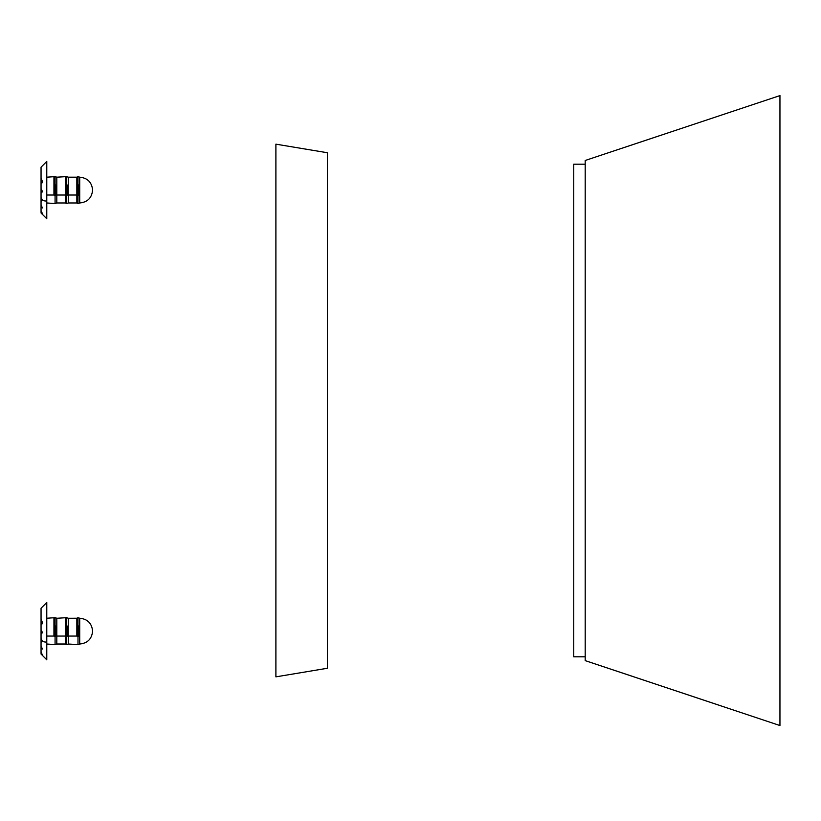 <?xml version="1.0" encoding="UTF-8"?>
<svg xmlns="http://www.w3.org/2000/svg" width="821" height="821" viewBox="0 0 821 821"><rect width="100%" height="100%" fill="white"/><g stroke="black" fill="none" stroke-linecap="round" stroke-linejoin="round"><path stroke-width="1.23" d="M275.897 144.26L275.897 676.853L275.897 144.157L275.897 676.853L327.446 668.253L327.446 152.85M275.897 676.853L327.446 668.253L275.897 676.853M779.95 149.802L779.95 269.452M585.199 656.8L573.746 656.8L573.746 164.2L585.199 164.2L573.746 164.2L573.746 656.8L585.199 656.8M585.199 163.163L585.199 660.628M585.199 160.485L585.199 660.618L779.95 725.538L779.95 95.595L585.199 160.485L779.95 95.595L779.95 725.538L585.199 660.618L779.95 725.538L779.95 95.462M41.933 180.22L42.446 181.605L41.912 183.073L41.05 181.903L41.05 188.717L42.446 191.478L41.05 191.806L41.05 197.522L42.487 200.314A5.726 2.196 0 0 0 46.776 201.053L46.776 161.439L41.05 167.176L41.05 178.003L42.487 181.893M42.487 207.426L41.05 207.231L41.05 211.007L42.446 213.953L41.05 212.998L46.776 218.725L46.776 201.053A5.726 2.196 180 0 1 42.487 200.314L41.05 200.17L41.05 205.034L42.446 207.929L41.05 207.231L41.05 182.652L41.05 200.17L41.543 200.981L42.487 200.314L41.05 197.522L41.05 175.13L41.05 191.806L41.573 192.658L42.487 191.693M42.312 214.076L41.05 212.393L41.05 205.034L41.05 211.007L42.487 213.593L42.045 214.086M41.307 179.142L41.84 180.097M42.446 181.605L41.912 183.073M55.079 176.669L55.079 203.505M55.654 184.93L55.654 195.244L55.654 184.93M46.776 202.972L55.079 203.546L55.079 195.244A1.437 0.544 180 0 1 53.94 195.018L53.94 177.192L53.94 195.018A1.437 0.544 0 0 0 55.079 195.244L55.079 176.618L56.803 177.192L56.803 202.972L65.393 202.972L65.393 177.192L65.393 195.018L56.803 195.018L65.393 195.018L65.393 202.972L66.542 203.546L66.542 195.244L66.542 203.505M42.446 191.478L41.05 188.717L41.05 169.157L41.05 181.903L41.614 183.021L42.312 181.082M67.117 184.93L67.117 195.244L67.117 184.93M66.542 176.669L66.542 195.244L66.542 176.618L68.256 177.192L68.256 195.018L68.256 177.233M56.803 202.931L56.803 177.233M46.776 216.539L46.776 163.625M77.995 176.669L77.995 203.505M78.57 184.93L78.57 195.244L78.57 184.93M65.393 195.018A1.437 0.544 0 0 0 66.542 195.244A1.437 0.544 180 0 1 65.393 195.018M41.05 178.003L41.05 167.771L41.05 178.003M68.256 202.931L68.256 195.018L68.256 202.972L76.846 202.972L76.846 195.018L76.846 202.972L77.995 203.546L77.995 176.618L79.709 177.192C87.539 177.962 91.829 182.262 92.599 190.082C91.829 197.912 87.539 202.202 79.709 202.972C87.539 202.202 91.829 197.912 92.599 190.082C91.829 182.262 87.539 177.962 79.709 177.192M46.776 195.018L53.94 195.018L46.776 195.018M68.256 177.192L76.846 177.192L76.846 195.018A1.437 0.544 0 0 0 77.995 195.244A1.437 0.544 180 0 1 76.846 195.018L76.846 177.192L77.995 176.618M79.709 185.146L79.709 202.972L77.995 203.546M79.709 202.931L79.709 177.233M41.05 212.393L41.05 205.034L42.446 207.929M68.256 195.018L76.846 195.018L68.256 195.018M41.933 621.271L42.446 622.657L41.912 624.124L41.05 622.954L41.05 629.769L42.446 632.529L41.05 632.858L41.05 638.564L42.487 641.355L41.05 641.211L41.05 646.086L42.446 648.98L41.05 648.282L41.05 652.059L42.446 655.004L41.05 654.039L46.776 659.776L46.776 602.491L41.05 608.217L41.05 619.055L42.487 622.934M41.307 620.194L41.84 621.148M42.312 622.123L41.614 624.063L41.05 622.954L41.05 629.769L42.446 632.529L41.573 633.709L41.05 632.858L41.05 638.564L42.487 641.365A5.726 2.196 0 0 0 46.776 642.104A5.726 2.196 180 0 1 42.487 641.355L41.543 642.022L41.05 641.211L41.05 623.693L41.05 646.086L42.446 648.98L41.05 648.282L41.05 646.086L41.05 653.444L41.05 646.086L41.05 652.059L42.312 655.127L41.05 653.444M55.079 617.71L55.079 644.547M55.654 625.971L55.654 636.285L55.654 625.971M46.776 644.023L55.079 644.588L55.079 636.285A1.437 0.544 180 0 1 53.94 636.07L53.94 618.244L53.94 636.07A1.437 0.544 0 0 0 55.079 636.285L55.079 617.669L56.803 618.244L56.803 644.023L65.393 644.023L65.393 618.244L65.393 636.07L56.803 636.07L65.393 636.07L65.393 644.023L66.542 644.588L66.542 636.285L66.542 644.547M41.05 622.954L41.05 610.208L41.05 622.954M67.117 625.971L67.117 636.285L67.117 625.971M66.542 617.71L66.542 636.285L66.542 617.669L68.256 618.244L68.256 636.07L68.256 618.285L76.846 618.244L76.846 636.07A1.437 0.544 0 0 0 77.995 636.285L77.995 644.547M56.803 643.982L56.803 618.285L66.542 617.669M41.05 632.858L41.05 616.181L41.05 632.858M46.776 657.59L46.776 604.677M78.57 625.971L78.57 636.285L78.57 625.971M77.995 617.71L77.995 636.285L77.995 617.669L79.709 618.244C87.539 619.013 91.829 623.303 92.599 631.133C91.829 638.954 87.539 643.254 79.709 644.023C87.539 643.254 91.829 638.954 92.599 631.133C91.829 623.303 87.539 619.013 79.709 618.244L79.709 644.023L77.995 644.588L77.995 636.285A1.437 0.544 180 0 1 76.846 636.07L76.846 618.244L77.995 617.669M65.393 636.07A1.437 0.544 0 0 0 66.542 636.285A1.437 0.544 180 0 1 65.393 636.07M41.05 619.055L41.05 608.823L41.05 619.055M68.256 643.982L68.256 636.07L68.256 644.023L77.995 644.588M46.776 636.07L53.94 636.07L46.776 636.07M79.709 626.197L79.709 643.982M68.256 636.07L76.846 636.07L68.256 636.07M42.446 622.657L41.912 624.124M573.746 164.2L573.746 656.8M275.897 144.157L327.446 152.747M46.776 161.439L41.05 167.176M46.776 218.725L41.05 212.998M55.079 203.546L56.803 202.972M46.776 177.192L55.079 176.618M56.803 177.192L66.542 176.618M66.542 203.546L68.256 202.972M55.079 644.588L56.803 644.023M46.776 618.244L55.079 617.669M66.542 644.588L68.256 644.023M46.776 602.491L41.05 608.217M46.776 659.776L41.05 654.039"/></g></svg>
